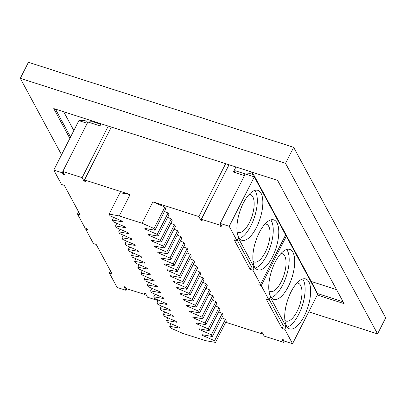 <?xml version="1.0" encoding="UTF-8"?>
<svg xmlns="http://www.w3.org/2000/svg" width="406" height="406" viewBox="0 0 406 406"><rect width="100%" height="100%" fill="white"/><g stroke="black" fill="none" stroke-linecap="round" stroke-linejoin="round"><path stroke-width="0.61" d="M87.214 123.317L78.86 120.638L53.78 170.078L62.412 172.849L63.209 174.326L64.59 174.768L62.798 171.444L87.879 122.003L99.967 125.88L101.043 123.754M62.798 171.444L82.139 177.645L108.295 126.078M82.139 177.645L83.93 180.969L85.311 181.411L84.514 179.934L130.103 194.545L119.978 192.728L109.133 214.104L110.062 215.83L122.044 221.092L122.445 221.833L112.32 220.011L113.249 221.737L125.231 227L125.632 227.736L115.507 225.919L116.436 227.639L128.418 232.907L128.819 233.643L118.694 231.826L119.623 233.546L131.605 238.809L132.006 239.55L121.881 237.728L122.81 239.454L134.792 244.716L135.193 245.457L125.068 243.636L125.997 245.356L137.979 250.624L138.38 251.36L128.255 249.543L129.189 251.263L141.166 256.531L141.567 257.267L131.442 255.445L132.376 257.171L144.353 262.433L144.754 263.174L134.63 261.352L135.563 263.078L147.54 268.341L147.941 269.082L137.817 267.26L138.75 268.98L150.727 274.248L151.128 274.984L141.009 273.167L141.938 274.887L153.915 280.155L154.316 280.891L144.196 279.069L145.125 280.795L157.107 286.057L157.503 286.798L147.383 284.976L148.312 286.702L160.294 291.965L160.69 292.706L150.57 290.884L151.499 292.604L163.481 297.872L163.877 298.608L153.757 296.791L154.686 298.512L166.668 303.779L167.064 304.515L156.944 302.693L157.873 304.419L169.855 309.682L170.251 310.423L160.131 308.601L161.06 310.326L173.042 315.589L173.438 316.325L163.319 314.508L164.247 316.228L176.229 321.496L176.625 322.232L166.506 320.415L167.434 322.136L179.416 327.398L179.812 328.139L169.693 326.317L170.621 328.043L182.604 333.306L205.395 340.614L215.52 342.431L214.586 340.71L202.609 335.447L202.208 334.706L212.333 336.528L211.399 334.803L199.422 329.54L199.021 328.799L209.141 330.621L208.212 328.901L196.235 323.633L195.834 322.897L205.954 324.714L205.025 322.993L193.043 317.725L192.647 316.99L202.767 318.811L201.838 317.086L189.856 311.823L189.46 311.082L199.579 312.904L198.651 311.179L186.669 305.916L186.273 305.175L196.392 306.997L195.464 305.276L183.482 300.009L183.086 299.273L193.205 301.09L192.277 299.369L180.294 294.101L179.899 293.365L190.018 295.187L189.089 293.462L177.107 288.199L176.711 287.458L186.831 289.28L185.902 287.555L173.92 282.292L173.524 281.556L183.644 283.373L182.715 281.652L170.733 276.385L170.337 275.649L180.457 277.465L179.528 275.745L167.546 270.482L167.15 269.741L177.27 271.563L176.341 269.838L164.359 264.575L163.963 263.834L174.083 265.656L173.154 263.936L161.172 258.668L160.776 257.932L170.896 259.749L169.967 258.028L157.985 252.76L157.589 252.024L167.708 253.841L166.78 252.121L154.798 246.858L154.397 246.117L164.521 247.939L163.593 246.214L151.611 240.951L151.21 240.21L161.334 242.032L160.406 240.311L148.423 235.044L148.023 234.308L158.147 236.125L157.218 234.404L145.236 229.136L144.835 228.4L154.96 230.222L154.031 228.497L142.049 223.234L119.257 215.926L130.103 194.545M158.02 300.572L147.515 297.202L145.526 293.513L144.145 293.071L144.942 294.548L126.291 288.57L125.495 287.093L124.114 286.646L126.104 290.341L117.126 287.463L109.356 273.065L110.462 270.883M53.78 170.078L61.55 184.476L64.31 185.364L80.246 214.891L77.485 214.008L85.108 228.131A1.588 0.533 26.9 0 1 86.793 228.751A1.588 0.533 26.9 0 1 87.559 229.71A1.588 0.533 26.9 0 1 85.798 229.41L93.421 243.534L96.181 244.422L112.122 273.954L109.356 273.065M111.29 127.037L83.93 180.969M251.583 172.012L252.958 174.56M87.879 122.003L92.796 121.693L100.789 124.256M63.762 173.235L63.209 174.326M62.966 171.758L62.412 172.849M77.485 214.008L78.591 211.825M86.275 228.466L85.798 229.41M126.905 288.762L126.104 290.341M145.475 293.497L144.942 294.548M262.362 332.798L261.829 333.849L225.741 322.278M171.017 323.709L169.693 326.317M167.83 317.802L166.506 320.415M164.643 311.899L163.319 314.508M161.456 305.992L160.131 308.601M158.269 300.085L156.944 302.693M155.082 294.177L153.757 296.791M151.895 288.275L150.57 290.884M148.703 282.368L147.383 284.976M145.515 276.461L144.196 279.069M142.328 270.558L141.009 273.167M139.141 264.651L137.817 267.26M135.954 258.744L134.63 261.352M132.767 252.836L131.442 255.445M129.58 246.934L128.255 249.543M126.393 241.027L125.068 243.636M123.206 235.12L121.881 237.728M120.019 229.212L118.694 231.826M116.832 223.31L115.507 225.919M113.644 217.403L112.32 220.011M119.257 215.926L109.133 214.104M225.655 163.699L198.828 216.576L200.818 220.265L202.198 220.712L201.401 219.235L220.052 225.213L220.849 226.69L222.229 227.132L220.24 223.442L229.217 226.32L236.987 240.712L238.342 238.043L254.278 267.569L252.923 270.244L250.162 269.356L251.517 266.686L254.278 267.569M142.049 223.234L152.895 201.853L198.828 216.576M111.34 127.058L84.514 179.934M228.979 164.765L200.818 220.265M229.03 164.78L201.401 219.235M220.605 224.122L220.052 225.213M235.937 166.993L233.394 172.007L244.524 175.575M233.394 172.007L235.546 170.809L244.524 173.692L245.016 174.6M292.564 343.699L284.799 329.302L282.033 328.418L266.097 298.887L268.858 299.775L261.236 285.646L286.321 236.206L317.649 294.259L292.564 343.699L283.931 340.933L283.134 339.457L281.754 339.01L283.545 342.334L284.21 341.02M283.545 342.334L264.204 336.132L262.413 332.813L261.033 332.372L261.829 333.849M78.86 120.638L83.778 120.328L86.884 121.328L87.574 122.607M86.884 121.328L87.376 122.998M152.895 201.853L164.877 207.116L154.031 228.497M250.162 269.356L234.226 239.829L236.987 240.712M261.236 285.646A1.588 0.533 26.9 0 1 259.556 285.027A1.588 0.533 26.9 0 1 258.784 284.068A1.588 0.533 26.9 0 1 260.545 284.367L252.923 270.244M215.52 342.431L226.365 321.055L225.437 319.329L214.586 340.71M221.854 317.756L225.437 319.329M212.333 336.528L223.178 315.147L222.249 313.427L211.399 334.803M218.667 311.849L222.249 313.427M209.141 330.621L219.991 309.24L219.062 307.52L208.212 328.901M215.479 305.946L219.062 307.52M205.954 324.714L216.804 303.338L215.875 301.612L205.025 322.993M212.292 300.039L215.875 301.612M202.767 318.811L213.617 297.431L212.683 295.705L201.838 317.086M209.105 294.132L212.683 295.705M199.579 312.904L210.43 291.523L209.496 289.803L198.651 311.179M205.918 288.23L209.496 289.803M196.392 306.997L207.243 285.616L206.309 283.895L195.464 305.276M202.731 282.322L206.309 283.895M193.205 301.09L204.056 279.714L203.122 277.988L192.277 299.369M199.544 276.415L203.122 277.988M190.018 295.187L200.863 273.806L199.935 272.081L189.089 293.462M196.357 270.508L199.935 272.081M186.831 289.28L197.676 267.899L196.748 266.179L185.902 287.555M193.17 264.605L196.748 266.179M183.644 283.373L194.489 261.992L193.56 260.271L182.715 281.652M189.978 258.698L193.56 260.271M180.457 277.465L191.302 256.09L190.373 254.364L179.528 275.745M186.79 252.791L190.373 254.364M177.27 271.563L188.115 250.182L187.186 248.462L176.341 269.838M183.603 246.884L187.186 248.462M174.083 265.656L184.928 244.275L183.999 242.555L173.154 263.936M180.416 240.981L183.999 242.555M170.896 259.749L181.741 238.368L180.812 236.647L169.967 258.028M177.229 235.074L180.812 236.647M167.708 253.841L178.554 232.465L177.625 230.74L166.78 252.121M174.042 229.167L177.625 230.74M164.521 247.939L175.367 226.558L174.438 224.838L163.593 246.214M170.855 223.259L174.438 224.838M161.334 242.032L172.18 220.651L171.251 218.93L160.406 240.311M167.668 217.357L171.251 218.93M158.147 236.125L168.992 214.749L168.064 213.023L157.218 234.404M164.481 211.45L168.064 213.023M154.96 230.222L165.805 208.841L164.877 207.116M221.402 225.599L220.849 226.69M244.874 174.879L244.524 173.692M229.217 226.32L254.298 176.879L245.32 174.001L250.238 173.687L253.689 174.798L315.447 289.224L317.649 294.259M145.546 228.527L145.236 229.136M148.733 234.435L148.423 235.044M151.92 240.342L151.611 240.951M155.107 246.244L154.798 246.858M158.294 252.151L157.985 252.76M161.481 258.059L161.172 258.668M164.669 263.961L164.359 264.575M167.856 269.868L167.546 270.482M171.043 275.775L170.733 276.385M174.23 281.683L173.92 282.292M177.417 287.585L177.107 288.199M180.604 293.492L180.294 294.101M183.791 299.4L183.482 300.009M186.978 305.307L186.669 305.916M190.17 311.209L189.856 311.823M193.357 317.116L193.043 317.725M196.545 323.024L196.235 323.633M199.732 328.931L199.422 329.54M202.919 334.833L202.609 335.447M284.799 329.302L286.154 326.632L270.218 297.101L268.858 299.775M270.553 296.431A26.228 10.723 -72.2 0 1 273.197 266.519A26.228 10.723 -72.2 0 1 289.747 249.411A26.228 10.723 -72.2 0 1 291.95 277.658A26.228 10.723 -72.2 0 1 273.735 299.359A26.228 10.723 -72.2 0 1 270.553 296.431M286.494 325.962A26.228 10.723 -72.2 0 1 289.138 296.05A26.228 10.723 -72.2 0 1 305.682 278.937A26.228 10.723 -72.2 0 1 307.885 307.19A26.228 10.723 -72.2 0 1 289.671 328.89A26.228 10.723 -72.2 0 1 286.494 325.962M286.154 326.632L283.388 325.744L269.107 299.283M282.033 328.418L283.388 325.744M286.321 236.206L284.814 232.755L285.631 234.927L260.545 284.367M253.689 174.798L254.298 176.879L285.631 234.927M238.682 237.373A26.228 10.723 107.8 0 0 241.859 240.301A26.228 10.723 107.8 0 0 260.079 218.601A26.228 10.723 107.8 0 0 257.871 190.348A26.228 10.723 107.8 0 0 241.326 207.461A26.228 10.723 107.8 0 0 238.682 237.373M254.618 266.904A26.228 10.723 107.8 0 0 257.8 269.833A26.228 10.723 107.8 0 0 276.014 248.127A26.228 10.723 107.8 0 0 273.811 219.879A26.228 10.723 107.8 0 0 257.262 236.992A26.228 10.723 107.8 0 0 254.618 266.904M237.236 240.225L251.517 266.686M245.32 174.001L220.24 223.442M286.687 249.457A26.228 10.723 -72.2 0 1 286.423 275.887A26.228 10.723 -72.2 0 1 271.269 297.542M302.622 278.988A26.228 10.723 -72.2 0 1 302.358 305.419A26.228 10.723 -72.2 0 1 287.204 327.074M239.398 238.484A26.228 10.723 107.8 0 0 254.552 216.829A26.228 10.723 107.8 0 0 254.811 190.399M255.333 268.016A26.228 10.723 107.8 0 0 270.487 246.356A26.228 10.723 107.8 0 0 270.746 219.925M237.099 231.821A19.869 8.12 107.8 0 0 238.276 232.476A19.869 8.12 107.8 0 0 252.075 216.033A19.869 8.12 107.8 0 0 250.406 194.631A19.869 8.12 107.8 0 0 249.071 194.484M296.882 283.073A19.869 8.12 -72.2 0 1 298.217 283.221A19.869 8.12 -72.2 0 1 299.887 304.622A19.869 8.12 -72.2 0 1 286.088 321.065A19.869 8.12 -72.2 0 1 284.91 320.41M280.942 253.542A19.869 8.12 -72.2 0 1 282.282 253.694A19.869 8.12 -72.2 0 1 283.951 275.095A19.869 8.12 -72.2 0 1 270.147 291.533A19.869 8.12 -72.2 0 1 268.975 290.879M253.039 261.352A19.869 8.12 107.8 0 0 254.212 262.007A19.869 8.12 107.8 0 0 268.011 245.564A19.869 8.12 107.8 0 0 266.341 224.163A19.869 8.12 107.8 0 0 265.006 224.01M69.852 138.4L53.77 108.6L277.557 180.34L344.095 303.622L317.259 295.025M308.738 311.828L377.565 333.889L285.53 163.354L20.3 78.338L61.55 154.767M70.527 137.061L55.465 109.143M377.565 333.889L385.7 317.857L293.665 147.322L28.435 62.301L20.3 78.338M293.665 147.322L285.53 163.354M343.08 301.744L317.309 293.487M311.265 281.48L336.513 289.574M63.712 111.787L73.836 130.549"/></g></svg>
